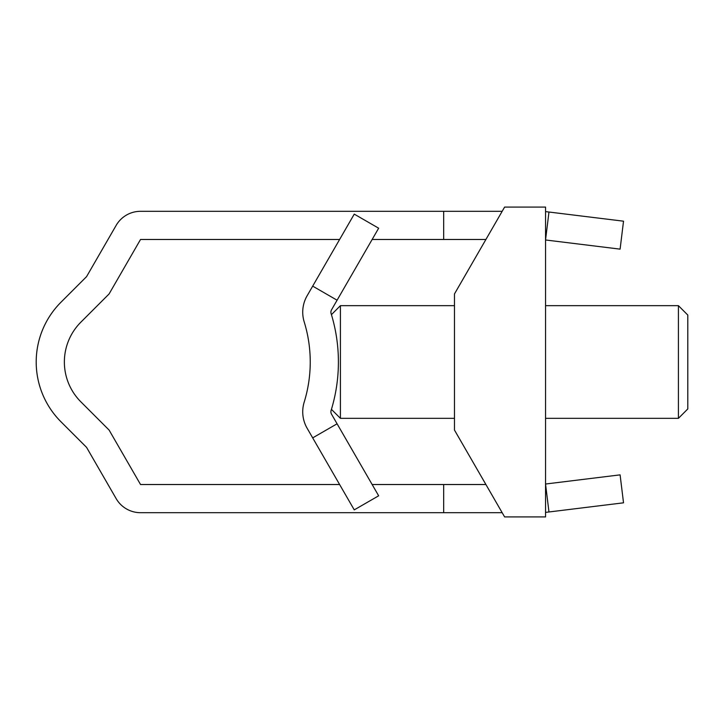 <?xml version="1.0" encoding="UTF-8"?>
<svg xmlns="http://www.w3.org/2000/svg" width="724" height="724" viewBox="0 0 724 724"><rect width="100%" height="100%" fill="white"/><g stroke="black" fill="none" stroke-linecap="round" stroke-linejoin="round"><path stroke-width="1.09" d="M339.619 484.528L140.537 484.528L109.098 430.065L80.862 401.829A56.336 56.336 0 0 1 80.862 322.171L109.098 293.935L140.537 239.472L339.619 239.472M548.973 212.023L545.543 239.979L620.097 249.137L623.527 221.182L545.543 211.607M372.145 239.472L443.676 239.472L443.676 211.308L140.537 211.308A28.164 28.164 0 0 0 116.148 225.39L86.563 276.64L60.952 302.252A84.5 84.5 0 0 0 60.952 421.748L86.563 447.36L116.148 498.61A28.164 28.164 0 0 0 140.537 512.692L502.175 512.692M548.973 511.977L545.543 484.021L620.097 474.863L623.527 502.818L545.543 512.393M372.145 484.528L443.676 484.528L443.676 512.692M443.676 484.528L485.913 484.528M443.676 211.308L502.175 211.308M443.676 239.472L485.913 239.472M504.61 516.918L454.473 430.065L454.473 293.935L504.61 207.082L545.543 207.082L545.543 516.918L504.61 516.918M678.415 305.664L678.415 418.336L687.8 408.942L687.8 315.058L678.415 305.664L545.543 305.664M331.438 314.641L340.416 305.664L340.416 418.336L454.473 418.336M337.085 300.207L378.652 228.205L354.253 214.123L312.687 286.125L337.085 300.207L331.529 309.827A4.697 4.697 0 0 0 331.103 313.564A164.303 164.303 0 0 1 331.103 410.436A4.697 4.697 0 0 0 331.529 414.173L378.652 495.795L354.253 509.877L312.687 437.875L337.085 423.793M312.687 437.875L307.13 428.255A32.861 32.861 0 0 1 304.189 402.137A136.139 136.139 0 0 0 304.189 321.863A32.861 32.861 0 0 1 307.13 295.745L312.687 286.125M545.543 418.336L678.415 418.336M340.416 305.664L454.473 305.664M331.438 409.359L340.416 418.336"/></g></svg>
